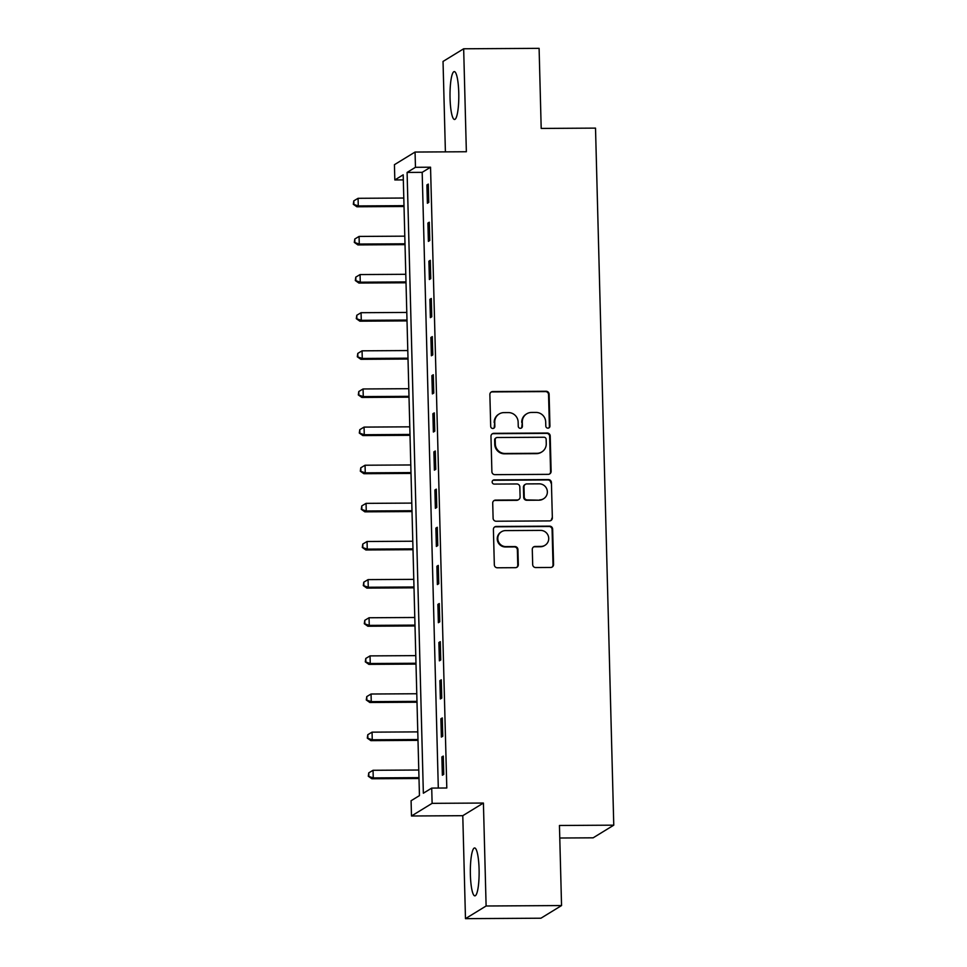 <?xml version="1.0" encoding="UTF-8"?>
<svg xmlns="http://www.w3.org/2000/svg" width="967" height="967" viewBox="0 0 967 967"><rect width="100%" height="100%" fill="white"/><g stroke="black" fill="none" stroke-linecap="round" stroke-linejoin="round"><path stroke-width="1.45" d="M547.926 428.151A2.103 2.055 58.5 0 0 549.945 426.048L549.111 394.234A3.01 2.949 58.5 0 0 546.065 391.248L492.759 391.562A3.01 2.949 58.5 0 0 489.87 394.572L490.704 426.387A2.103 2.055 58.5 0 0 493.883 428.176A2.103 2.055 58.5 0 0 494.85 426.362L494.741 422.253A9.646 9.416 58.5 0 1 503.976 412.607L508.412 412.583A9.646 9.416 58.5 0 1 518.143 422.108L518.252 426.229A2.103 2.055 58.5 0 0 521.431 428.018A2.103 2.055 58.5 0 0 522.398 426.205L522.289 422.083A9.646 9.416 58.5 0 1 531.512 412.45L535.96 412.425A9.646 9.416 58.5 0 1 545.69 421.95L545.799 426.072A2.103 2.055 58.5 0 0 547.926 428.151M548.676 428.006A2.103 2.055 58.5 0 0 549.389 426.387L548.555 394.572A3.01 2.949 58.5 0 0 545.509 391.599L492.203 391.901A3.01 2.949 58.5 0 0 490.994 392.179M493.593 428.321A2.103 2.055 58.5 0 0 494.294 426.713L494.741 422.253M521.128 428.163A2.103 2.055 58.5 0 0 521.842 426.544L522.289 422.083M479.088 869.236A23.945 4.388 -90.3 0 0 474.592 847.962A23.945 4.388 -90.3 0 0 470.385 874.567A23.945 4.388 -90.3 0 0 474.882 895.853A23.945 4.388 -90.3 0 0 479.088 869.236M458.757 92.868A23.945 4.388 -90.3 0 0 454.272 71.594A23.945 4.388 -90.3 0 0 450.054 98.199A23.945 4.388 -90.3 0 0 454.55 119.473A23.945 4.388 -90.3 0 0 458.757 92.868M532.684 564.583A3.01 2.949 58.5 0 0 535.73 567.556L550.682 567.472A3.01 2.949 58.5 0 0 553.571 564.462L552.64 529.13A3.01 2.949 58.5 0 0 549.607 526.145L496.289 526.459A3.01 2.949 58.5 0 0 493.4 529.469L494.33 564.801A3.01 2.949 58.5 0 0 497.364 567.786L515.435 567.677A3.01 2.949 58.5 0 0 518.324 564.668L517.925 549.546A3.01 2.949 58.5 0 0 514.879 546.56L505.922 546.621A8.062 7.881 58.5 0 1 501.498 531.741A8.062 7.881 58.5 0 1 505.499 530.593L540.601 530.399A8.062 7.881 58.5 0 1 545.025 545.279A8.062 7.881 58.5 0 1 541.024 546.415L535.174 546.452A3.01 2.949 58.5 0 0 532.285 549.461L532.684 564.583M431.717 788.093L432.116 803.347L411.483 815.991L411.084 800.736L419.448 795.611L403.191 174.822L394.826 179.947L394.427 164.692L415.061 152.049L415.459 167.303L407.095 172.428L423.353 793.218L431.717 788.093L446.802 787.996L430.545 167.206L415.459 167.303M415.061 152.049L466.36 151.746L463.664 48.785L539.102 48.35L541.194 128.43L595.515 128.115L613.767 825.165L559.446 825.48L561.549 905.559L486.111 905.994L483.415 803.045L432.116 803.347M548.253 474.35A3.01 2.949 58.5 0 0 551.13 471.34L550.211 435.996A3.01 2.949 58.5 0 0 547.165 433.023L493.847 433.337A3.01 2.949 58.5 0 0 490.97 436.347L491.889 471.678A3.01 2.949 58.5 0 0 494.935 474.652L548.253 474.35M551.42 482.569L552.35 517.901A3.01 2.949 58.5 0 1 549.461 520.911L496.156 521.225A3.01 2.949 58.5 0 1 493.11 518.239L492.711 503.118A3.01 2.949 58.5 0 1 495.6 500.108L517.224 499.987A3.01 2.949 58.5 0 0 520.101 496.978L519.835 486.945A3.01 2.949 58.5 0 0 516.801 483.959L494.294 484.092A2.103 2.055 58.5 0 1 493.134 480.2A2.103 2.055 58.5 0 1 494.185 479.898L548.386 479.584A3.01 2.949 58.5 0 1 551.42 482.569L552.35 517.901M561.549 905.559L540.928 918.215L465.478 918.65L486.111 905.994M463.664 48.785L443.031 61.441L445.4 151.867M430.545 167.206L422.18 172.344L438.305 788.057M426.906 184.939L427.378 203.251L428.78 202.393L428.296 184.093L426.906 184.939L428.321 184.939M427.897 223.075L428.381 241.375L429.771 240.517L429.3 222.217L427.897 223.075L429.312 223.063M428.901 261.211L429.384 279.511L430.774 278.653L430.291 260.353L428.901 261.211L430.315 261.199M429.904 299.335L430.375 317.647L431.765 316.789L431.294 298.489L429.904 299.335L431.318 299.335M430.895 337.471L431.379 355.771L432.769 354.925L432.285 336.613L430.895 337.471L432.309 337.459M431.898 375.607L432.37 393.907L433.772 393.049L433.289 374.749L431.898 375.607L433.313 375.595M432.89 413.731L433.373 432.044L434.763 431.185L434.292 412.885L432.89 413.731L434.304 413.731M433.893 451.867L434.376 470.167L435.766 469.321L435.283 451.009L433.893 451.867L435.307 451.855M434.896 490.003L435.368 508.304L436.77 507.445L436.286 489.145L434.896 490.003L436.31 489.991M435.887 528.127L436.371 546.44L437.761 545.581L437.277 527.281L435.887 528.127L437.302 528.127M436.891 566.263L437.362 584.564L438.764 583.717L438.281 565.405L436.891 566.263L438.305 566.251M437.882 604.399L438.365 622.7L439.755 621.841L439.284 603.541L437.882 604.399L439.308 604.387M438.885 642.523L439.369 660.836L440.759 659.977L440.275 641.677L438.885 642.523L440.299 642.523M439.888 680.659L440.36 698.96L441.762 698.114L441.278 679.801L439.888 680.659L441.303 680.647M440.879 718.795L441.363 737.096L442.753 736.238L442.282 717.937L440.879 718.795L442.294 718.783M441.883 756.919L442.354 775.232L443.756 774.374L443.273 756.073L441.883 756.919L443.297 756.919M559.784 838.014L593.146 837.821L613.767 825.165M483.415 803.045L462.782 815.689L465.478 918.65M462.782 815.689L411.483 815.991M403.324 179.898L394.826 179.947M422.18 172.344L407.095 172.428M526.725 413.816L526.169 414.154A9.646 9.416 58.5 0 0 521.733 422.434M499.177 413.973L498.621 414.311A9.646 9.416 58.5 0 0 494.185 422.591M549.449 474.072A3.01 2.949 58.5 0 0 550.574 471.678L549.643 436.347A3.01 2.949 58.5 0 0 546.609 433.361L493.291 433.675A3.01 2.949 58.5 0 0 492.082 433.953M546.15 439.32A2.103 2.055 58.5 0 0 544.022 437.241L497.219 437.507A2.103 2.055 58.5 0 0 495.201 439.622L495.309 443.962A9.646 9.416 58.5 0 0 505.04 453.487L537.036 453.293A9.646 9.416 58.5 0 0 546.258 443.66L546.15 439.32M496.168 437.809L495.612 438.148A2.103 2.055 58.5 0 0 494.645 439.961L495.201 439.622M541.822 451.94L541.266 452.278A9.646 9.416 58.5 0 1 536.467 453.644L504.484 453.825A9.646 9.416 58.5 0 1 494.753 444.3L494.645 439.961M550.67 520.633A3.01 2.949 58.5 0 0 551.794 518.239M518.711 499.552L518.155 499.903A3.01 2.949 58.5 0 1 516.668 500.326L495.044 500.447A3.01 2.949 58.5 0 0 493.835 500.725M550.864 482.908A3.01 2.949 58.5 0 0 547.83 479.934L493.617 480.248A2.103 2.055 58.5 0 0 492.868 480.394M539.659 499.854A8.062 7.881 58.5 0 0 547.032 489.689A8.062 7.881 58.5 0 0 539.235 483.838L526.87 483.911A3.01 2.949 58.5 0 0 523.993 486.921L524.247 496.953A3.01 2.949 58.5 0 0 527.293 499.927L539.102 500.193A8.062 7.881 58.5 0 0 543.103 499.057L543.659 498.718M525.371 484.334L524.815 484.672A3.01 2.949 58.5 0 0 523.425 487.259L523.993 486.921M539.102 500.193L526.737 500.265A3.01 2.949 58.5 0 1 523.691 497.292L523.425 487.259M545.025 545.279L544.469 545.618A8.062 7.881 58.5 0 1 540.468 546.754L534.618 546.79A3.01 2.949 58.5 0 0 533.409 547.056M501.498 531.741L500.942 532.08A8.062 7.881 58.5 0 0 505.366 546.959L505.922 546.621M516.644 567.411A3.01 2.949 58.5 0 0 517.768 565.006L517.369 549.885A3.01 2.949 58.5 0 0 514.323 546.911L505.366 546.959M551.891 567.206A3.01 2.949 58.5 0 0 553.015 564.801L552.084 529.469A3.01 2.949 58.5 0 0 549.051 526.495L495.733 526.797A3.01 2.949 58.5 0 0 494.524 527.075M403.795 198.03L358.068 198.308L358.273 205.923L356.871 206.781L404.025 206.503M353.874 203.916L353.789 200.87L353.306 204.267L358.273 205.923L404.001 205.657M353.789 200.87L358.068 198.308M356.871 206.781L353.306 204.267M404.798 236.166L359.071 236.431L359.265 244.059L357.875 244.917L405.016 244.639M354.865 242.052L354.792 239.006L354.309 242.391L359.265 244.059L405.004 243.793M354.792 239.006L359.071 236.431M357.875 244.917L354.309 242.391M405.802 274.302L360.062 274.568L360.268 282.195L358.878 283.053L406.019 282.775M355.868 280.188L355.783 277.13L355.312 280.527L360.268 282.195L405.995 281.929M355.783 277.13L360.062 274.568M358.878 283.053L355.312 280.527M406.793 312.438L361.066 312.704L361.271 320.331L359.869 321.177L407.022 320.899M356.859 318.312L356.787 315.266L356.303 318.663L361.271 320.331L406.998 320.053M356.787 315.266L361.066 312.704M359.869 321.177L356.303 318.663M407.796 350.562L362.069 350.828L362.262 358.455L360.872 359.313L408.014 359.035M357.863 356.448L357.778 353.402L357.307 356.787L362.262 358.455L407.989 358.189M357.778 353.402L362.069 350.828M360.872 359.313L357.307 356.787M408.787 388.698L363.06 388.964L363.266 396.591L361.863 397.449L409.017 397.171M358.866 394.584L358.781 391.526L358.31 394.923L363.266 396.591L408.993 396.325M358.781 391.526L363.06 388.964M361.863 397.449L358.31 394.923M409.79 426.834L364.063 427.1L364.257 434.727L362.867 435.573L410.008 435.307M359.857 432.708L359.784 429.662L359.301 433.059L364.257 434.727L409.996 434.449M359.784 429.662L364.063 427.1M362.867 435.573L359.301 433.059M410.794 464.958L365.055 465.224L365.26 472.851L363.87 473.709L411.011 473.431M360.86 470.844L360.776 467.798L360.304 471.183L365.26 472.851L410.987 472.585M360.776 467.798L365.055 465.224M363.87 473.709L360.304 471.183M411.785 503.094L366.058 503.36L366.263 510.987L364.861 511.845L412.015 511.567M361.851 508.98L361.779 505.922L361.295 509.319L366.263 510.987L411.99 510.721M361.779 505.922L366.058 503.36M364.861 511.845L361.295 509.319M412.788 541.23L367.061 541.496L367.255 549.123L365.864 549.969L413.006 549.703M362.855 547.104L362.77 544.058L362.299 547.455L367.255 549.123L412.982 548.857M362.77 544.058L367.061 541.496M365.864 549.969L362.299 547.455M413.791 579.354L368.052 579.62L368.258 587.247L366.856 588.105L414.009 587.827M363.858 585.24L363.773 582.194L363.302 585.579L368.258 587.247L413.985 586.981M363.773 582.194L368.052 579.62M366.856 588.105L363.302 585.579M414.783 617.49L369.056 617.756L369.249 625.383L367.859 626.241L415 625.963M364.849 623.377L364.777 620.318L364.293 623.715L369.249 625.383L414.988 625.117M364.777 620.318L369.056 617.756M367.859 626.241L364.293 623.715M415.786 655.626L370.047 655.892L370.252 663.519L368.862 664.365L416.003 664.099M365.852 661.501L365.768 658.454L365.296 661.851L370.252 663.519L415.979 663.253M365.768 658.454L370.047 655.892M368.862 664.365L365.296 661.851M416.777 693.75L371.05 694.016L371.255 701.643L369.853 702.501L417.007 702.223M366.856 699.637L366.771 696.591L366.288 699.975L371.255 701.643L416.982 701.377M366.771 696.591L371.05 694.016M369.853 702.501L366.288 699.975M417.78 731.886L372.053 732.152L372.247 739.779L370.857 740.637L417.998 740.359M367.847 737.773L367.774 734.715L367.291 738.111L372.247 739.779L417.974 739.513M367.774 734.715L372.053 732.152M370.857 740.637L367.291 738.111M418.784 770.022L373.044 770.288L373.25 777.915L371.86 778.761L419.001 778.495M368.85 775.897L368.765 772.851L368.294 776.247L373.25 777.915L418.977 777.649M368.765 772.851L373.044 770.288M371.86 778.761L368.294 776.247"/></g></svg>
